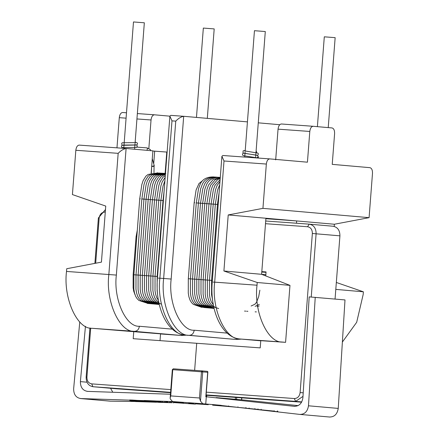 <?xml version="1.0" encoding="UTF-8"?>
<svg xmlns="http://www.w3.org/2000/svg" width="439" height="439" viewBox="0 0 439 439"><rect width="100%" height="100%" fill="white"/><g stroke="black" fill="none" stroke-linecap="round" stroke-linejoin="round"><path stroke-width="0.66" d="M245.856 407.617L245.988 408.188L258 409.411M159.099 402.338L144.222 401.032L172.115 402.733L159.099 402.338M160.372 401.789L160.411 401.246L154.896 400.944L144.261 400.489L144.222 401.032M173.564 402.354L173.339 402.92M167.912 402.426L167.95 401.883L165.81 401.751M165.816 401.69L165.64 402.25M169.684 402.146L169.646 402.689L155.197 401.85L169.756 402.678M160.548 401.773L160.504 402.316M162.414 401.526L162.37 402.069L148.931 401.301L162.463 402.058M153.584 401.164L153.546 401.707M193.429 403.896L190.246 403.693L190.29 403.15L193.473 403.353L193.429 403.896L195.388 404.132L173.592 402.558M195.635 403.578L195.388 404.132M173.756 402.547L192.008 403.88M191.909 403.342L191.87 403.885L190.246 403.693M190.279 403.271L189.401 403.221M189.418 403.007L189.379 403.551M182.854 403.04L182.893 402.497L170.321 401.773L170.019 402.333L170.058 401.795M228.51 405.965L228.467 406.509L246.131 408.133M138.922 401.125L138.878 401.669L135.684 401.586L129.681 400.516L132.342 400.598L156.438 402.234L138.878 401.669M156.482 401.69L156.438 402.234M144.233 400.856L132.38 400.055L132.342 400.598M132.38 400.055L129.725 399.973L129.681 400.516M143.344 401.449L133.884 400.807L143.344 401.449M136.469 400.686L136.425 401.23M221.267 405.34L215.675 404.851L215.631 405.395L229.229 406.58M213.87 404.72L212.679 404.626L212.635 405.17L216.048 405.438L215.631 405.395L216.048 405.438L216.092 404.895L213.87 404.72L213.831 405.263M230.519 406.701L212.635 405.17M217.267 404.988L217.223 405.532M261.21 409.274L261.167 409.817L274.435 411.145M258.033 408.923L257.995 409.466L261.167 409.817M277.541 410.915L277.497 411.458L277.898 411.491M277.338 411.145L277.294 411.689L277.497 411.458M274.166 410.761L274.123 411.305L277.294 411.689M85.457 326.292L80.386 381.623C80.425 387.407 82.845 390.661 87.635 391.385L170.453 394.233M207.499 371.361L202.039 370.884L207.51 371.361L207.691 372.277L205.809 396.719L294.547 406.36M216.114 397.591L245.873 400.203L298.158 405.631M294.849 406.382L294.245 406.327C299.096 406.305 301.983 403.436 302.91 397.718L309.188 296.885L344.999 299.93L338.244 408.407C337.311 414.136 334.419 417.006 329.557 417.012M315.235 297.324L308.48 405.795C307.552 411.524 304.655 414.394 299.793 414.405L215.554 404.829L202.774 403.737L172.532 401.548L80.397 398.546L110.156 401.158L135.201 401.498M329.881 417.05L299.793 414.405M195.613 403.836L208.245 404.681M173.839 402.739L173.537 402.722M149.128 401.839L138.889 401.575M110.677 401.18L80.913 398.574C76.106 397.866 73.681 394.606 73.642 388.811L79.766 321.968M87.141 391.358L87.635 391.385M110.551 388.263L112.565 391.802M205.748 403.995L206.308 396.763M205.957 396.735L207.877 371.795L207.691 372.277L172.489 369.654L173.317 368.804L202.044 370.884L173.312 368.804L172.34 369.638L170.162 397.954L170.239 398.908L172.532 401.548M200.48 401.092L199.46 397.986L201.479 371.74L202.044 370.884L202.73 371.838L200.48 401.092L202.774 403.737M170.162 397.954L170.733 395.912L172.752 369.665M163.39 200.535L163.012 200.497L163.39 200.519L163.012 200.497L164.12 191.003M161.475 200.382L163.006 200.502L161.475 200.382M158.775 200.206L163.006 200.502M154.539 199.904L158.775 200.195L160.883 185.955L162.183 181.965L165.174 177.323M150.308 199.597L154.539 199.888L156.652 185.648L157.952 181.658L160.756 177.191L162.946 175.518L165.393 174.475M157.354 303.942L159.236 304.304M155.236 303.788L159.242 304.337M165.854 173.471L156.597 175.057L154.407 176.736L151.603 181.197L150.297 185.187L148.19 199.427L150.308 199.58L152.415 185.34L153.716 181.351L156.525 176.884L158.715 175.21L165.465 173.537M146.659 199.311L148.19 199.432L146.659 199.311M153.123 303.634L159.253 304.37M143.954 199.136L148.19 199.432M151.005 303.481L159.258 304.403M148.887 303.333L159.264 304.436M159.758 173.07L150.248 174.601L148.058 176.275L145.249 180.742L143.948 184.726L141.841 198.966L143.959 199.125L146.066 184.879L147.367 180.895L150.176 176.429L152.36 174.755L161.612 173.164M153.968 172.807L154.084 165.783C151.466 166.502 151.362 166.672 153.771 166.288M151.707 166.063L151.329 173.202M217.442 204.453L218.199 204.486M215.324 204.3L213.206 204.13L217.442 204.437L211.598 280.389L205.249 279.928L205.216 294.317L205.858 298.092L207.032 301.511L208.47 303.804L210.286 305.604L218.682 308.584M211.088 203.992L215.324 204.283L209.48 280.236L209.452 294.624L210.089 298.399L211.263 301.818L213.338 304.836M206.857 203.685L211.093 203.981L205.249 279.928M211.79 307.882L214.045 308.271M212.333 308.123L203.937 305.149L202.116 303.344L200.683 301.055L199.509 297.631L198.867 293.856L198.894 279.467L204.739 203.515L206.857 203.674L201.013 279.621L194.664 279.16L194.636 293.548L195.273 297.324L196.447 300.748L197.885 303.036L199.701 304.842L208.102 307.816L214.062 308.343M209.672 307.728L210.627 307.909M200.508 203.23L204.739 203.52M207.554 307.574L208.102 307.816M205.436 307.421L214.073 308.376M194.664 279.166L190.427 278.858L196.271 202.906L200.508 203.213L194.664 279.16M201.205 307.113L214.084 308.441M256.727 152.662L256.14 150.566M170.595 392.34L93.002 386.726C88.453 385.859 86.165 382.66 86.137 377.134L89.924 327.955M94.89 263.378L98.38 217.996L105.481 209.524M95.686 263.23L99.159 218.057C99.757 214.221 101.689 212.229 104.943 212.086L105.283 212.108M170.804 389.602L91.724 383.884C88.524 383.269 86.922 381.019 86.922 377.134L90.692 328.109M260.777 340.604L260.217 347.88L196.716 343.287L194.631 370.346L196.716 343.287L133.209 338.694L133.769 331.429M160.553 333.772L160.026 340.631M301.62 402.179L206.072 395.27M170.568 392.702L116.62 388.795M91.724 383.884L92.903 386.715L116.714 388.806M279.758 124.714L258.275 122.832M247.431 121.883L183.689 116.297L170.815 115.364L169.882 116.17L154.435 114.804C152.613 114.991 151.482 116.714 151.038 119.968L136.935 118.947M151.159 173.24L152.882 150.846L126.097 148.497C123.458 148.969 120.818 150.582 118.168 153.337L75.832 150.275L72.419 194.576L105.744 206.083L101.431 262.138L66.717 268.723L66.508 271.434C63.112 298.158 77.182 329.431 92.091 328.295L160.548 333.849M334.2 226.436L334.37 224.241L369.084 217.662L262.934 208.36L228.22 214.94L265.919 218.243L261.606 274.304L289.97 285.372L257.232 282.502L223.906 271L228.22 214.94M334.37 224.241L265.919 218.243M335.802 289.389L363.382 291.803L336.334 282.469M265.853 274.677L223.906 271M289.97 285.372L285.586 342.338L260.771 340.68M296.495 223.237L296.671 220.938L265.88 218.71M227.199 333.119L194.197 330.221C180.775 331.247 168.11 303.102 171.166 279.05L183.689 116.297C181.055 116.769 178.41 118.382 175.759 121.131L171.978 120.857L169.882 116.17L157.425 278.03C154.879 306.378 166.946 333.881 185.401 335.045L185.461 335.05C170.552 336.181 156.476 304.913 159.873 278.189L171.978 120.857M285.586 342.338L282.606 342.074C267.697 343.21 253.627 311.937 257.024 285.213L214.682 282.151L224.005 160.992L221.909 156.3L212.235 281.997C209.688 310.346 221.755 337.843 240.215 339.007L240.27 339.012C225.361 340.148 211.291 308.875 214.682 282.151L213.124 282.085M342.376 342.058L356.682 322.292L363.168 294.52L363.382 291.803M257.232 282.502L257.024 285.213M75.832 150.275C76.271 147.016 77.401 145.298 79.223 145.106L126.097 148.497L116.357 275.083C113.3 299.14 125.966 327.28 139.382 326.259L172.384 329.151M126.081 118.162L119.287 117.668L116.966 147.839M119.287 117.668C119.726 114.414 120.857 112.691 122.679 112.505L126.498 112.785L122.679 112.505M154.38 114.798L137.352 113.569L154.435 114.804M148.854 148.338L151.038 119.968M262.934 208.36L266.347 164.054C266.786 160.8 267.916 159.077 269.738 158.891L307.437 162.194L309.802 131.453C310.241 128.193 311.372 126.476 313.194 126.289L332.043 127.941C333.81 128.44 334.666 130.339 334.6 133.626L332.235 164.367L369.934 167.671C371.701 168.175 372.557 170.069 372.491 173.356L369.084 217.662M222.842 155.499L269.738 158.891L222.864 155.499L221.909 156.3M281.443 123.99L313.194 126.289L281.443 123.99C279.621 124.177 278.491 125.9 278.046 129.154L275.681 159.895M167.116 152.097L166.771 152.064L165.124 173.416M166.771 152.064L152.865 151.032M154.671 151.192L153.705 163.774M196.463 117.416L203.339 28.074L214.194 28.908L207.307 118.365M123.76 148.333L133.483 21.95L144.338 22.784L135.124 142.532M245.198 150.917L254.45 30.697L265.299 31.537L255.701 156.257M317.392 126.657L324.3 36.821L335.155 37.655L328.229 127.606M311.246 297.033L316.113 233.746C316.085 228.225 313.797 225.026 309.248 224.159L265.705 221.009M335.056 299.058L339.923 235.836C339.896 230.31 337.607 227.117 333.058 226.244L309.248 224.159L333.058 226.244M206.308 392.17L294.333 398.535C297.593 398.392 299.519 396.395 300.117 392.554L312.354 233.482C312.349 229.602 310.746 227.353 307.552 226.743L265.496 223.698M261.809 271.62L266.061 271.928L265.754 275.922M261.776 272.032L266.034 272.339M206.1 394.908L295.612 401.378L302.992 396.384M254.894 408.566L254.85 409.11M249.132 407.979L249.089 408.522M246.027 407.644L245.988 408.188M172.154 402.19L172.115 402.733M164.79 401.57L164.751 402.113M154.896 400.944L154.852 401.487M167.325 402.064L167.281 402.607M160.762 401.476L160.723 402.014M188.754 403.183L188.71 403.726M183.37 402.843L183.332 403.381M175.177 401.992L175.134 402.536M237.954 406.849L237.911 407.392M228.686 405.982L228.642 406.525M308.48 405.795L338.244 408.407M80.386 381.623L86.999 382.199M206.731 395.314L206.621 396.79M235.458 397.394L235.315 399.276M241.527 399.819L241.68 397.844M236.714 397.482L236.566 399.386M199.46 397.986L170.733 395.912M157.546 276.471L152.931 276.142L152.904 290.53L153.54 294.306L154.715 297.73L156.152 300.018L158.83 302.438M152.931 276.147L138.115 275.072L138.082 289.46L138.724 293.236L139.898 296.654L141.336 298.948L143.152 300.753L151.548 303.728M161.87 173.224L162.479 173.24M159.505 173.01L160.367 173.087M138.115 275.077L133.879 274.765L133.851 289.153L134.488 292.928L135.667 296.352L137.1 298.641L138.916 300.446L147.729 303.36M139.931 198.834L140.31 198.851L139.931 198.834M157.639 172.917L148.13 174.448L145.94 176.121L143.136 180.588L141.83 184.572L139.723 198.812L133.879 274.765M133.879 274.781L133.154 274.732L133.127 287.748L133.703 291.172L135.014 294.75M137.308 230.239L136.074 236.758L136.798 236.808M150.84 150.67L150.341 149.611L147.032 147.877L147.394 148.371L147.027 150.336M212.355 280.439L211.598 280.389L211.571 294.778L212.597 299.958M205.249 279.934L201.013 279.621L200.985 294.009L201.622 297.785L202.796 301.203L204.234 303.497L206.05 305.303L214.04 308.238M214.056 308.31L210.215 307.969L201.819 304.995L200.003 303.19L198.565 300.902L197.391 297.477L196.749 293.702L196.782 279.314L202.626 203.361L204.887 189.105L206.511 184.731C208.662 179.738 213.14 177.29 219.95 177.378L220.279 177.405M218.463 177.329L218.161 177.252M216.345 177.175L216.043 177.098M202.708 180.566L198.999 183.518L196.101 189.988L194.159 202.752L188.315 278.705L190.427 278.858L190.4 293.247L191.042 297.022L192.216 300.441L193.648 302.734L195.47 304.534L204.278 307.448M214.227 177.021L214.858 177.032M194.746 202.791L194.362 202.774L194.746 202.791M256.283 157.755L256.799 157.908L258.159 156.739L257.671 155.636L257.007 155.379M93.002 386.726L116.812 388.811M86.922 377.134L86.137 377.134M99.159 218.057L98.38 217.996M104.943 212.086L105.327 211.494M183.689 116.297L170.837 115.369M241.434 339.117L236.116 339.429L232.335 339.155L189.242 335.319C174.327 336.455 160.257 305.187 163.654 278.463L158.314 278.123M231.973 339.122L189.242 335.319C192.002 335.176 193.654 333.475 194.197 330.221M171.166 279.05L163.654 278.463L175.759 121.131M118.168 153.337L108.845 274.496C105.448 301.22 119.518 332.493 134.433 331.357L181.055 335.445L160.542 333.958L181.055 335.445L183.529 334.792M139.382 326.259C138.845 329.508 137.193 331.209 134.433 331.357L92.091 328.295M240.215 339.007L260.766 340.807L240.27 339.012L282.606 342.074M116.357 275.083L66.508 271.434M236.116 339.429L238.339 338.754M266.347 164.054L224.005 160.992M278.046 129.154L309.802 131.453M126.097 148.497L79.223 145.106M185.313 335.034L232.335 339.155M339.923 235.836L312.354 233.482M294.333 398.535L295.612 401.378L301.758 401.921M300.117 392.554L303.212 392.828M307.552 226.743L309.248 224.159M241.675 399.836L241.829 397.855M206.325 395.287L206.209 396.757M163.012 200.497L157.167 276.449L157.135 290.837L157.508 293.351M158.435 300.375L156.833 297.883L155.658 294.459L155.016 290.684L155.049 276.296L160.893 200.343L163.001 186.103L164.905 180.786M158.775 200.189L152.931 276.142M161.453 304.216L155.856 301.67L154.034 299.864L152.602 297.576L151.422 294.152L150.786 290.377L150.813 275.988L156.657 200.041L158.77 185.801L160.07 181.812L162.874 177.345L165.311 175.534M154.539 199.888L148.695 275.84L148.667 290.228L149.309 294.004L150.484 297.422L151.921 299.711L153.738 301.516L159.17 304.029M159.225 304.254L151.62 301.363L149.803 299.563L148.366 297.269L147.191 293.85L146.549 290.075L146.582 275.687L152.426 199.734L154.533 185.494L155.834 181.505L158.644 177.038L160.828 175.364L165.443 173.855M150.308 199.58L144.464 275.533L144.436 289.921L145.073 293.696L146.247 297.115L147.685 299.409L149.501 301.209L157.903 304.189M148.19 199.427L142.346 275.379L142.318 289.767L142.955 293.543L144.135 296.962L145.567 299.255L147.389 301.055L155.785 304.035M164.598 173.394L163.352 173.284L154.479 174.909L152.289 176.582L149.485 181.049L148.184 185.033L146.072 199.273L140.228 275.226L140.2 289.614L140.842 293.389L142.017 296.808L143.454 299.102L145.271 300.902L153.666 303.881M143.959 199.119L138.115 275.072M141.841 198.966L135.997 274.918L135.969 289.306L136.606 293.082L137.78 296.501L139.218 298.794L141.034 300.6L149.436 303.574M147.317 303.42L159.275 304.468M157.387 172.856L158.249 172.933M136.074 236.758L133.154 274.732M154.298 165.882L152.278 158.688M147.032 147.877L136.979 147.136M123.085 147.597L136.54 147.422L137.352 145.973L136.491 144.963M123.782 148.097L121.828 147.444L121.383 146.275L121.971 145.347L135.733 145.024M123.282 145.068L136.589 144.941L137.473 144.168L137.391 143.021L135.157 142.082M135.613 142.62L122.289 142.746L121.724 143.29L121.949 144.843L122.399 145.155M217.442 204.437L219.127 192.403M215.324 204.283L217.585 190.021L219.725 184.682M219.972 181.461L217.096 185.499L215.467 189.867L213.206 204.13L207.362 280.082L207.334 294.47L207.976 298.246L209.151 301.664L210.583 303.958L212.405 305.758L216.18 307.794M211.093 203.976L213.354 189.714L214.978 185.346L220.115 179.617M220.202 178.486L217.409 179.82L212.866 185.192L211.236 189.566L208.975 203.822L203.131 279.775L203.103 294.163L203.74 297.938L204.914 301.357L206.352 303.651L208.168 305.456L213.996 308.052M255.125 311.844L256.354 311.915M206.857 203.669L209.118 189.412L210.747 185.038L215.291 179.672L220.252 177.817M204.739 203.515L206.999 189.258L208.629 184.885L213.173 179.518L220.279 177.482M200.508 203.213L202.769 188.951L204.398 184.583C206.544 179.584 211.022 177.136 217.832 177.23L219.088 177.334M246.658 311.229L247.887 311.306M216.97 177.18L215.719 177.076C208.904 176.983 204.426 179.43 202.28 184.429L200.65 188.797L198.39 203.059L192.545 279.012L192.518 293.4L193.155 297.176L194.329 300.594L195.767 302.883L197.583 304.688L205.984 307.662M203.866 307.509L214.078 308.408M244.539 311.075L245.769 311.152M213.941 176.95L213.601 176.922C206.791 176.829 202.308 179.282 200.162 184.276L198.532 188.644L196.271 202.906M188.315 278.705L188.282 293.093L188.924 296.868L190.098 300.287L191.536 302.581L193.352 304.381L201.748 307.36M259.872 290.184L258.697 296.66L256.469 302.394L254.834 304.287L251.119 306.005M259.29 304.397L255.119 306.356M259.169 305.956L257.111 306.526M256.195 157.705L243.42 155.697L242.74 155.285L242.438 154.056L243.469 153.112M257.967 158.04L258.461 157.189L257.671 155.636C258.681 155.192 247.986 154.018 244.287 153.304L244.216 153.282M244.633 150.879L257.841 153.085L258.346 153.793L257.902 155.186L257.369 155.455M245.231 150.467L243.113 150.829L242.981 152.799L243.519 153.129L256.508 155.23M181.307 335.462L186.624 335.149M134.603 149.244L135.053 143.449M244.721 157.08L245.127 151.834M255.575 157.864L255.657 156.86"/></g></svg>
